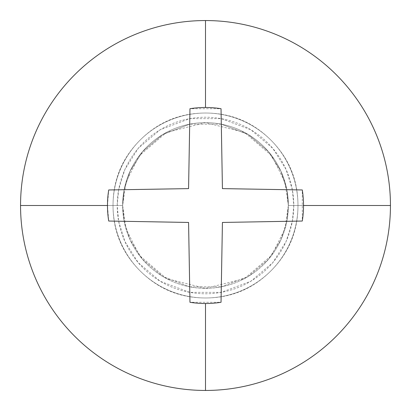<?xml version="1.0" encoding="UTF-8"?>
<svg xmlns="http://www.w3.org/2000/svg" width="411" height="411" viewBox="0 0 411 411"><rect width="100%" height="100%" fill="white"/><g stroke="black" fill="none" stroke-linecap="round" stroke-linejoin="round"><path stroke-width="0.31" stroke-dasharray="2.06 1.54" d="M292.365 221.21L293.773 205.5L288.358 205.5L285.044 228.701L271.784 255.216L244.494 278.612L205.5 288.358L166.506 278.612L139.216 255.216L125.956 228.701L122.642 205.5L124.163 221.308L122.642 205.5L125.956 182.299L139.216 155.784L166.506 132.388L205.5 122.642L244.494 132.388L271.784 155.784L285.044 182.299L288.358 205.5L286.837 189.702L280.852 171.043L268.445 151.618L248.311 134.556L221.318 124.168L248.311 134.556L268.445 151.618L280.852 171.043L286.837 189.692L288.358 205.5L286.837 221.308L288.358 205.5A82.858 82.858 0 0 0 205.5 122.642A82.858 82.858 0 0 0 122.642 205.5L117.227 205.5L118.635 221.21M124.168 221.324L130.148 239.967L142.56 259.387L162.694 276.444L189.682 286.832L162.694 276.444L142.56 259.387L130.148 239.967L124.168 221.324M189.692 286.837L221.308 286.837L189.692 286.837M221.318 286.832L248.306 276.444L268.44 259.387L280.852 239.967L286.832 221.324L280.852 239.967L268.44 259.387L248.306 276.444L221.318 286.832M221.303 124.163L189.697 124.163L221.303 124.163M118.635 189.795L117.227 205.5L122.642 205.5L124.163 189.702L130.148 171.043L142.555 151.618L162.689 134.556L189.682 124.168L162.689 134.556L142.555 151.618L130.148 171.043L124.163 189.692L122.642 205.5A82.858 82.858 0 0 1 205.5 122.642A82.858 82.858 0 0 1 288.358 205.5A82.858 82.858 0 0 1 205.5 288.358A82.858 82.858 0 0 1 122.642 205.5A82.858 82.858 0 0 1 205.5 122.642A82.858 82.858 0 0 1 288.358 205.5A82.858 82.858 0 0 1 205.5 288.358A82.858 82.858 0 0 1 122.642 205.5A82.858 82.858 0 0 0 205.5 288.358A82.858 82.858 0 0 0 288.358 205.5L293.773 205.5A88.273 88.273 0 0 0 205.5 117.227A88.273 88.273 0 0 0 117.227 205.5L20.55 205.5L117.227 205.5A88.273 88.273 0 0 0 205.5 293.773A88.273 88.273 0 0 0 293.773 205.5L390.45 205.5L293.773 205.5L292.365 189.795M118.64 221.221L124.882 241.463L138.235 262.66L160.203 281.268L189.784 292.365L221.21 292.365L250.797 281.268L272.765 262.66L286.118 241.463L292.36 221.221M113.025 205.5A92.475 92.475 0 0 1 205.5 113.025A92.475 92.475 0 0 1 297.975 205.5A92.475 92.475 0 0 0 205.5 113.025A92.475 92.475 0 0 0 113.025 205.5A92.475 92.475 0 0 0 205.5 297.975A92.475 92.475 0 0 0 297.975 205.5A92.475 92.475 0 0 0 205.5 113.025A92.475 92.475 0 0 0 113.025 205.5A92.475 92.475 0 0 0 205.5 297.975A92.475 92.475 0 0 0 297.975 205.5A92.475 92.475 0 0 1 205.5 297.975A92.475 92.475 0 0 1 113.025 205.5C113.025 231.039 122.052 252.832 140.11 270.89C158.168 288.948 179.961 297.975 205.5 297.975C231.039 297.975 252.832 288.948 270.89 270.89C288.948 252.832 297.975 231.039 297.975 205.5C297.975 179.961 288.948 158.168 270.89 140.11C252.832 122.052 231.039 113.025 205.5 113.025C179.961 113.025 158.168 122.052 140.11 140.11C122.052 158.168 113.025 179.961 113.025 205.5M292.365 189.79L286.118 169.543L272.77 148.34L250.797 129.737L221.216 118.635L189.79 118.635L160.203 129.737L138.23 148.34L124.882 169.543L118.635 189.79M108.715 189.964L188.572 188.613L189.964 108.715L221.036 108.715L222.428 188.613L302.285 189.964L302.285 221.036L222.428 222.449L221.036 302.285L189.964 302.285L188.572 222.449L108.715 221.036L107.477 205.5L108.715 189.964L188.572 188.613L189.964 108.715M221.036 108.715L222.428 188.613L302.285 189.964M302.285 221.036L222.428 222.449L221.036 302.285M108.715 221.036L188.572 222.449L189.964 302.285"/><path stroke-width="0.62" d="M108.715 221.036A98.024 98.024 0 0 1 107.477 205.5L20.55 205.5A184.95 184.95 0 0 0 205.5 390.45L205.5 303.524A98.024 98.024 0 0 1 189.964 302.285L188.572 222.449L108.715 221.036L188.572 222.449L189.964 302.285M20.55 205.5A184.95 184.95 0 0 1 205.5 20.55A184.95 184.95 0 0 1 390.45 205.5A184.95 184.95 0 0 0 205.5 20.55A184.95 184.95 0 0 0 20.55 205.5A184.95 184.95 0 0 1 205.5 20.55A184.95 184.95 0 0 1 390.45 205.5A184.95 184.95 0 0 0 205.5 20.55L205.5 107.477A98.024 98.024 0 0 1 221.036 108.715L222.428 188.613L302.285 189.964A98.024 98.024 0 0 1 303.524 205.5L390.45 205.5L303.524 205.5A98.024 98.024 0 0 1 302.285 221.036L222.428 222.449L221.036 302.285A98.024 98.024 0 0 1 205.5 303.524L205.5 390.45A184.95 184.95 0 0 0 390.45 205.5A184.95 184.95 0 0 1 205.5 390.45A184.95 184.95 0 0 1 20.55 205.5L107.477 205.5A98.024 98.024 0 0 1 108.715 189.964L188.572 188.613L189.964 108.715A98.024 98.024 0 0 1 205.5 107.477L205.5 20.55A184.95 184.95 0 0 0 20.55 205.5A184.95 184.95 0 0 0 205.5 390.45A184.95 184.95 0 0 0 390.45 205.5A184.95 184.95 0 0 1 205.5 390.45A184.95 184.95 0 0 1 20.55 205.5M189.964 108.715L188.572 188.613L108.715 189.964M221.036 302.285L222.428 222.449L302.285 221.036M302.285 189.964L222.428 188.613L221.036 108.715"/></g></svg>
